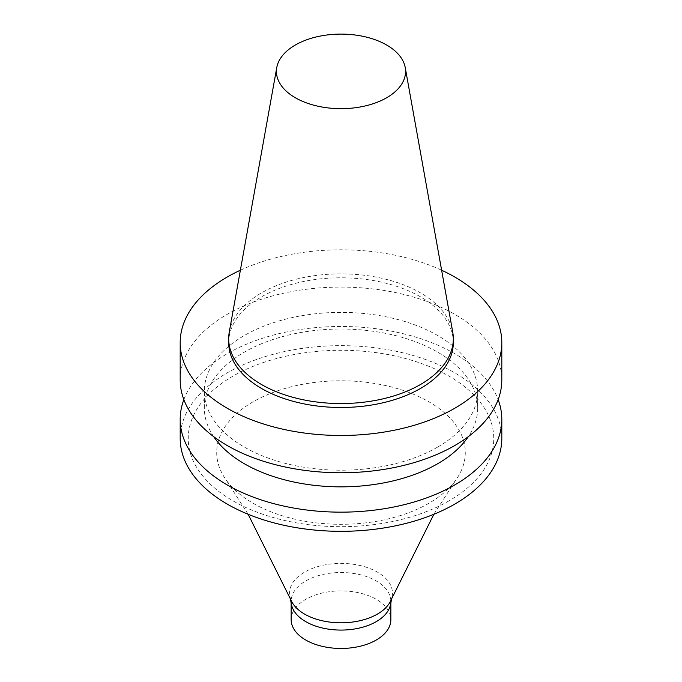 <?xml version="1.0" encoding="UTF-8"?>
<svg xmlns="http://www.w3.org/2000/svg" width="682" height="682" viewBox="0 0 682 682"><rect width="100%" height="100%" fill="white"/><g stroke="black" fill="none" stroke-linecap="round" stroke-linejoin="round"><path stroke-width="0.51" stroke-dasharray="3.41 2.56" d="M229.28 332.015A112.317 64.85 180 0 1 341 273.849A112.317 64.85 180 0 1 452.72 332.015M228.683 342.637A112.317 64.85 180 0 1 341 277.796A112.317 64.85 180 0 1 453.317 342.637M240.371 270.225A160.807 92.837 180 0 1 441.629 270.225M180.193 379.925A160.807 92.837 180 0 1 341 287.088A160.807 92.837 180 0 1 501.807 379.925M437.648 447.094A136.681 78.916 180 0 1 288.691 464.203A136.681 78.916 180 0 1 204.319 391.298A136.681 78.916 180 0 1 341 312.382A136.681 78.916 180 0 1 477.681 391.298A136.681 78.916 180 0 1 437.648 447.094M213.662 436.616A136.681 78.916 180 0 1 204.319 407.947A136.681 78.916 180 0 1 341 329.031A136.681 78.916 180 0 1 477.681 407.947A136.681 78.916 180 0 1 468.338 436.616M183.859 399.618A160.807 92.837 180 0 1 341 326.473A160.807 92.837 180 0 1 498.141 399.618M180.193 438.483A160.807 92.837 180 0 1 341 345.646A160.807 92.837 180 0 1 501.807 438.483M449.02 500.852A152.759 88.2 180 0 1 193.441 461.313A152.759 88.2 180 0 1 380.539 353.293A152.759 88.2 180 0 1 449.02 500.852M428.884 503.282A124.286 71.755 180 0 1 225.589 479.173A124.286 71.755 180 0 1 341 380.786A124.286 71.755 180 0 1 456.411 479.173A124.286 71.755 180 0 1 428.884 503.282M290.95 599.998A51.448 29.71 180 0 1 289.876 596.46A51.448 29.71 180 0 1 341 563.4A51.448 29.71 180 0 1 392.124 596.46A51.448 29.71 180 0 1 391.05 599.998M291.47 604.542A49.846 28.78 180 0 1 291.154 601.294A49.846 28.78 180 0 1 341 572.513A49.846 28.78 180 0 1 390.846 601.294A49.846 28.78 180 0 1 390.53 604.542M291.154 619.674A49.846 28.78 180 0 1 341 590.893A49.846 28.78 180 0 1 390.846 619.674M477.681 407.947L477.681 391.298M204.319 407.947L204.319 391.298M248.137 514.279L225.589 479.173M433.863 514.279L456.411 479.173M391.766 598.259L392.124 596.46M290.234 598.259L289.876 596.46M390.846 602.922L390.846 601.294M291.154 602.922L291.154 601.294"/><path stroke-width="1.02" d="M386.66 97.748A64.577 37.28 180 0 1 313.243 105.045A64.577 37.28 180 0 1 276.773 67.535A64.577 37.28 180 0 1 341 34.1A64.577 37.28 180 0 1 405.227 67.535A64.577 37.28 180 0 1 386.66 97.748M405.227 67.535L452.72 332.015A112.317 64.85 180 0 1 453.317 338.698A112.317 64.85 180 0 1 420.419 384.554A112.317 64.85 180 0 1 298.017 398.612A112.317 64.85 180 0 1 228.683 338.698A112.317 64.85 180 0 1 229.28 332.015L276.773 67.535M453.317 338.698L453.317 342.637A112.317 64.85 180 0 1 420.419 388.493A112.317 64.85 180 0 1 298.017 402.55A112.317 64.85 180 0 1 228.683 342.637L228.683 338.698M441.629 270.225A160.807 92.837 180 0 1 501.807 342.637A160.807 92.837 180 0 1 454.706 408.288A160.807 92.837 180 0 1 279.467 428.407A160.807 92.837 180 0 1 180.193 342.637A160.807 92.837 180 0 1 240.371 270.225M501.807 342.637L501.807 379.925A160.807 92.837 180 0 1 454.706 445.576A160.807 92.837 180 0 1 279.467 465.695A160.807 92.837 180 0 1 180.193 379.925L180.193 342.637M468.338 436.616A136.681 78.916 180 0 1 437.648 463.743A136.681 78.916 180 0 1 213.662 436.616M498.141 399.618A160.807 92.837 180 0 1 501.807 419.319A160.807 92.837 180 0 1 454.706 484.962A160.807 92.837 180 0 1 279.467 505.089A160.807 92.837 180 0 1 180.193 419.319A160.807 92.837 180 0 1 183.859 399.618M501.807 419.319L501.807 438.483A160.807 92.837 180 0 1 454.706 504.134A160.807 92.837 180 0 1 279.467 524.253A160.807 92.837 180 0 1 180.193 438.483L180.193 419.319M433.863 514.279L391.05 599.998A51.448 29.71 180 0 1 377.385 614.107A51.448 29.71 180 0 1 327.002 621.686A51.448 29.71 180 0 1 290.95 599.998L248.137 514.279M391.766 598.259L390.53 604.542A49.846 28.78 180 0 1 376.251 621.643A49.846 28.78 180 0 1 324.564 628.463A49.846 28.78 180 0 1 291.47 604.542L290.234 598.259M390.846 602.922L390.846 619.674A49.846 28.78 180 0 1 376.251 640.023A49.846 28.78 180 0 1 321.921 646.263A49.846 28.78 180 0 1 291.154 619.674L291.154 602.922"/></g></svg>
